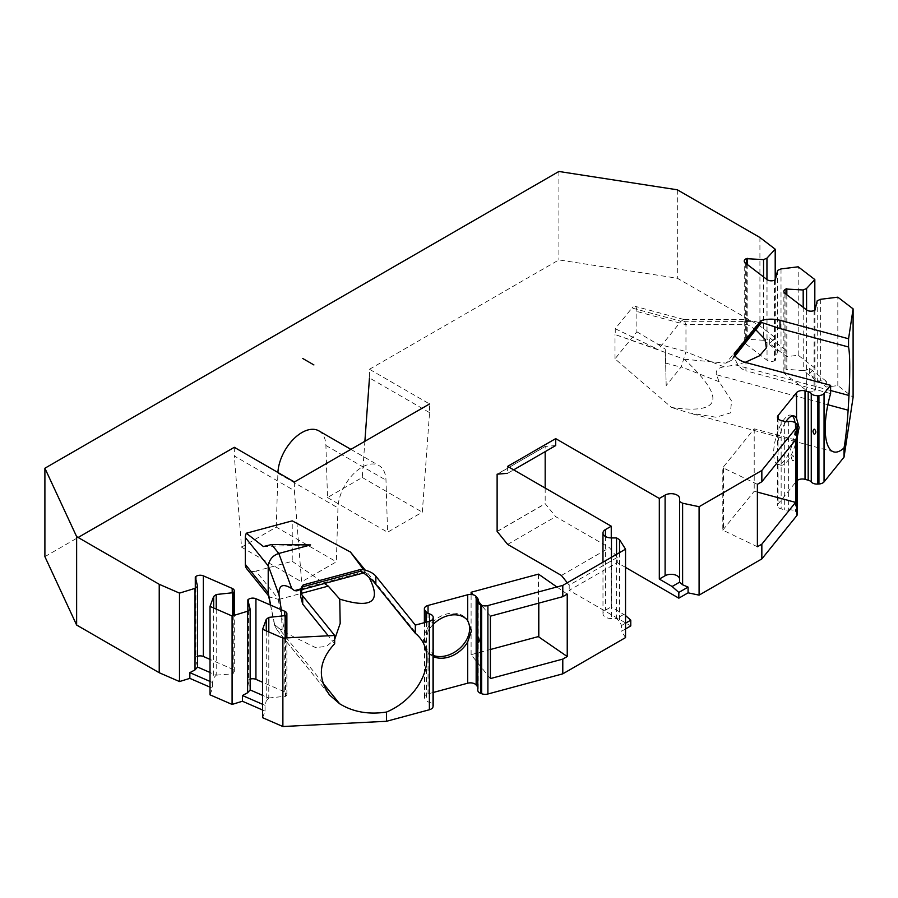 <?xml version="1.0" encoding="UTF-8"?>
<svg xmlns="http://www.w3.org/2000/svg" width="898" height="898" viewBox="0 0 898 898"><rect width="100%" height="100%" fill="white"/><g stroke="black" fill="none" stroke-linecap="round" stroke-linejoin="round"><path stroke-width="0.67" stroke-dasharray="4.49 3.37" d="M757.384 546.747L722.8 530.134L722.8 467.712L754.208 428.817L795.594 439.953M754.208 428.817L754.208 491.24L757.384 492.093M722.8 530.134L754.208 491.24M757.384 484.314L722.8 467.712M723.496 467.892L723.496 530.325M636.873 331.789L656.876 343.732L685.96 351.556L685.96 324.683L636.873 311.471L636.873 331.789L615.007 358.863L671.625 407.512C722.003 414.584 726.258 398.499 684.366 359.234L615.007 334.505L658.2 349.513L681.021 321.271L631.968 308.014L615.253 328.713L615.253 334.202M615.007 358.863L615.007 334.505M792.395 415.909A25.481 8.789 105.1 0 0 791.048 415.157A25.481 8.789 105.1 0 0 775.928 437.483A25.481 8.789 105.1 0 0 777.791 464.378A25.481 8.789 105.1 0 0 789.14 452.614A25.481 8.789 105.1 0 0 795.19 426.438A25.481 8.789 105.1 0 0 794.977 422.599M684.366 359.234L726.067 363.162L758.933 322.472L754.522 321.428L681.021 321.271L683.535 319.542M615.253 328.713L658.2 349.513M756.015 329.993L747.462 324.582L685.949 324.447L683.793 319.52M636.873 311.471A11.685 4.03 105.1 0 0 634.976 306.297A11.685 4.03 105.1 0 0 631.968 308.014M827.855 404.729L716.346 374.713L719.186 381.762L731.612 401.047L730.332 412.923L716.043 417.233L688.912 412.889L671.625 407.512M830.605 390.518L735.731 364.981L723.956 366.788L685.937 351.836L681.256 366.844L666.193 385.568L665.295 349.165L666.193 385.568M656.876 343.732L665.295 349.165M433.195 624.402A25.481 18.858 141.1 0 0 428.043 631.182L425.248 643.327L428.043 652.532A25.481 18.858 141.1 0 0 433.195 656.539M433.195 655.428A25.481 18.858 -38.9 0 1 426.696 650.859A25.481 18.858 -38.9 0 1 423.429 641.071A25.481 18.858 -38.9 0 1 440.379 616.443A25.481 18.858 -38.9 0 1 466.354 618.834A25.481 18.858 -38.9 0 1 466.994 619.699M538.474 574.125L538.474 603.22M538.8 574.529L538.8 603.13M490.398 678.585L471.102 654.687L490.398 649.501M471.102 654.687L471.102 594.442M490.398 616.163L481.597 605.263M478.241 601.099L473.134 594.779M567.233 594.094L556.895 586.989M268.558 595.61L269.4 597.002L278.795 599.426L255.908 571.094L292.232 561.317L292.232 520.862M255.908 571.094A11.685 8.643 -38.9 0 1 246.827 568.894M263.428 546.545L310.607 544.918M497.122 531.403L545.176 503.666L555.694 516.664L609.461 547.713L617.263 557.411L617.263 562.619L569.209 590.368L630.778 625.906M555.694 445.565L545.176 446.441L545.176 451.638M545.176 488.052L545.176 503.666M545.176 446.441L497.122 474.178M497.234 531.47L545.288 503.722M429.547 412.62L369.471 377.946L369.471 369.269L429.547 403.954L429.547 412.62L422.318 512.174L387.577 532.222L385.983 480.161A33.978 19.621 -60 0 0 378.956 465.568A33.978 19.621 -60 0 0 353.161 474.256A33.978 19.621 -60 0 0 337.951 507.886L336.346 561.8L301.616 581.859L294.387 490.656L234.322 455.971L241.54 547.174L301.616 581.859M369.471 369.269L558.893 259.915L677.328 278.234L759.921 325.918L775.199 337.626L769.698 343.597L786.738 356.652L798.199 355.249L814.823 367.978L809.322 373.961L826.362 387.016L837.823 385.601L853.1 397.309M788.646 421.544L788.646 509.974A6.376 3.682 180 0 1 784.313 509.761L781.148 508.897A6.376 3.682 180 0 1 777.466 505.563A6.376 3.682 180 0 1 778.061 504.014L796.548 481.126A6.376 3.682 180 0 1 797.357 480.374M788.646 509.974A6.376 3.682 180 0 1 795.572 511.467L796.268 512.062A6.376 3.682 180 0 1 797.357 514.127M625.536 567.401L617.263 562.619M625.536 628.937L621.528 631.249L625.536 637.602M478.028 602.771L478.028 689.316A6.376 3.682 0 0 0 477.803 690.259M478.028 689.316A6.376 3.682 0 0 0 478.241 688.362A6.376 3.682 0 0 0 477.803 687.037M433.195 692.493L428.043 693.873A6.376 3.682 0 0 0 424.372 697.207A6.376 3.682 0 0 0 424.967 698.767L426.438 700.597A6.376 3.682 0 0 0 429.525 702.371A6.376 3.682 0 0 1 433.162 705.323M262.609 717.704L265.045 711.093L262.609 710.026M210.02 694.827L212.456 688.216L210.02 687.15M44.9 556.659L78.137 537.475M558.893 171.473L558.893 259.915M677.328 189.804L677.328 278.234M294.387 481.99L294.387 490.656M234.322 447.305L234.322 455.971M241.54 547.174L276.281 527.126L336.346 561.8M318.891 430.883A33.978 19.621 -60 0 1 325.907 445.475L327.512 497.548L362.253 477.489L364.88 441.288M276.281 527.126L277.886 473.201A33.978 19.621 -60 0 1 277.909 472.471M327.512 497.548L387.577 532.222M362.253 477.489L422.318 512.174M266.257 630.856L266.257 700.889L268.749 698.027L262.609 695.355M265.045 711.093L265.045 705.357L266.257 700.889M265.045 705.357L262.609 704.301M247.859 611.033L247.859 680.46L250.149 689.945M268.749 698.027L285.811 696.197A5.309 3.064 0 0 0 286.877 694.356A5.309 3.064 0 0 0 284.767 691.909L262.609 682.267M250.16 679.124A5.309 3.064 0 0 0 248.499 679.966L247.859 680.46M285.171 637.973L285.171 696.691M268.805 631.968L268.783 698.038M323.011 683.165L278.2 627.68L284.879 632.506L315.613 647.615L326.546 646.358L334.662 639.477M356.012 558.679L368.932 577.156M300.415 589.021L364.97 571.644L363.679 569.826M360.962 571.117C364.79 572.778 366.126 572.958 364.97 571.644L365.172 572.497M328.567 693.683L276.988 629.835L277.415 630.385L282.152 629.375L281.287 609.764M334.662 643.709L328.275 635.795M301.133 593.151L300.796 597.035M303.221 586.663L301.043 588.549M278.2 627.68C275.08 624.828 273.991 624.278 274.911 626.041L270.668 605.14M274.597 625.277L276.988 629.835M278.795 599.426L301.223 593.398M433.094 653.037C432.825 655.776 432.365 655.203 431.714 651.331C432.342 648.378 432.802 648.951 433.094 653.037M292.232 561.317L324.447 583.487M617.263 557.411L569.209 585.159L569.209 590.368M561.407 575.45L609.461 547.713M567.3 582.791L569.209 585.159M507.639 466.376L507.639 473.313L513.645 469.845M611.257 537.924L611.257 606.835L605.454 610.18A8.497 4.905 0 0 0 602.973 613.648A8.497 4.905 0 0 0 611.471 618.554L616.567 618.565L619.541 621.214L621.528 625.524L621.528 631.249M625.536 615.534L611.257 606.835M625.536 623.212L621.528 625.524M619.541 552.629L619.541 621.214M624.076 614.232L616.567 618.565L616.544 554.358M497.234 474.245L545.288 446.497M507.639 544.413L555.694 516.664M679.606 498.581L679.606 501.511M791.419 457.89C792.429 454.657 793.417 454.927 794.371 458.687C793.394 461.684 792.406 461.415 791.419 457.89M778.061 418.681L778.061 504.014M778.061 441.311A25.481 8.789 -74.9 0 1 785.93 421.611M797.357 436.63L796.548 439.773A25.481 8.789 -74.9 0 1 780.688 465.153A25.481 8.789 -74.9 0 1 778.061 462.672M745.194 362.343L735.731 364.981M747.462 324.582L744.072 319.778L754.522 321.428M758.933 322.472C761.852 322.932 762.548 322.887 761.021 322.348L761.526 322.472M830.605 393.582L745.912 370.784L745.912 362.545M735.103 355.889L731.612 360.21L734.104 355.687C736.158 363.813 740.087 368.842 745.912 370.784M731.589 360.199L726.067 363.162M716.346 374.713C715.571 370.436 718.108 367.787 723.956 366.788M734.598 355.069L734.104 355.687L734.104 353.958M759.921 237.487L759.921 325.918M775.199 279.895L775.199 337.626M837.823 385.601L837.823 297.171M798.199 355.249L798.199 266.807M814.823 310.248L814.823 367.978M766.948 279.536L766.948 339.691L763.626 340.252L777.646 350.983L786.738 350.927L786.738 356.652M769.698 343.597L769.698 337.873L766.948 339.691M769.698 337.873L786.738 350.927M781.013 268.917L781.013 350.467M777.623 270.399L777.623 350.983M775.322 279.839L775.322 360.48L777.646 350.995M763.626 340.252L746.35 339.298A5.309 3.064 0 0 0 744.24 341.745A5.309 3.064 0 0 0 745.306 343.597L767.038 360.244A5.309 3.064 0 0 0 774.469 360.839L775.322 360.48M747.203 264.405L747.203 338.928M763.569 276.954L763.603 340.241M820.637 299.281L820.637 380.819L826.362 381.28L826.362 387.016M826.362 381.28L809.322 368.225L806.572 370.055L803.25 370.605L817.259 381.347L820.637 380.819M809.322 368.225L809.322 373.961M806.572 309.9L806.572 370.055M803.194 307.307L803.227 370.593M786.828 294.769L786.828 369.291L785.975 369.662A5.309 3.064 0 0 0 783.864 372.109A5.309 3.064 0 0 0 784.931 373.95L806.662 390.596A5.309 3.064 0 0 0 814.093 391.202L814.946 390.832L817.259 381.347L817.236 300.751M803.25 370.616L786.828 369.291M814.946 310.192L814.946 390.832M210.02 681.425L212.456 682.48L213.679 678.012L216.171 675.15L210.02 672.479M212.456 682.48L212.456 688.216M213.679 607.98L213.679 678.012M216.227 609.091L216.205 675.173M232.593 615.826L232.593 673.814L233.233 673.32A5.309 3.064 0 0 0 234.299 671.48A5.309 3.064 0 0 0 232.189 669.032L210.02 659.39M216.171 675.15L232.593 673.814M197.582 656.258A5.309 3.064 0 0 0 195.921 657.089L195.281 657.583L197.571 667.068M195.281 588.156L195.281 657.583M719.186 381.762L681.256 366.844M277.886 473.201L337.951 507.886M325.907 445.475L385.983 480.161M248.499 602.446L248.499 679.966M284.767 616.084L284.767 691.909M285.811 637.939L285.811 696.197M278.2 599.55L284.879 632.506M428.043 613.379L428.043 631.182M426.696 650.859L428.043 652.532L428.043 693.873M429.525 621.281L429.525 702.371M426.438 622.101L426.438 700.597M424.967 622.505L424.967 698.767M611.471 557.288L611.471 618.554M605.454 536.488L605.454 610.18M796.268 423.62L796.268 512.062M795.572 423.037L795.572 511.467M784.313 421.319L784.313 509.761M781.148 420.466L781.148 508.897M796.548 439.773L796.548 481.126M774.469 280.21L774.469 360.839M767.038 279.604L767.038 360.244M745.306 262.957L745.306 343.597M746.35 263.754L746.35 339.298M814.093 310.562L814.093 391.202M806.662 309.967L806.662 390.596M784.931 293.32L784.931 373.95M785.975 294.117L785.975 369.662M665.508 363.039L681.021 367.215M195.921 579.569L195.921 657.089M232.189 593.208L232.189 669.032M233.233 615.635L233.233 673.32M683.816 319.452L634.976 306.297M466.354 618.834L467.701 620.507M350.894 449.359L378.956 465.568M286.877 694.356L286.877 637.883M420.062 637.995L365.306 570.196M329.128 694.401L277.415 630.385M274.586 625.289L270.478 605.061M269.479 596.934L268.614 595.868M478.241 688.362L478.241 603.153M424.372 697.207L424.372 622.662M602.973 613.648L602.973 562.193M777.466 417.132L777.466 450.605M777.466 456.487L777.466 505.563M793.933 415.931L791.048 415.157M780.688 465.153L777.791 464.378M833.849 451.919L688.889 412.889M744.24 341.745L744.24 261.116M783.864 372.109L783.864 291.468M744.072 319.542L682.94 319.407M365.183 572.52L363.679 572.924M302.065 589.515L296.935 590.895M234.299 671.48L234.299 615.31"/><path stroke-width="1.35" d="M757.384 492.093L795.594 502.386L795.594 439.953L761.841 481.743L757.384 484.314L757.384 546.747L761.841 544.177L795.594 502.386M794.977 422.599A25.481 8.789 105.1 0 0 792.395 415.909M433.195 656.539A25.481 18.858 141.1 0 0 467.701 641.857L471.439 630.89L467.701 620.507A25.481 18.858 141.1 0 0 433.195 624.402M466.994 619.699A25.481 18.858 -38.9 0 1 461.729 646.414A25.481 18.858 -38.9 0 1 433.195 655.428M556.895 586.989L538.474 574.125L471.102 592.265L471.102 594.442M538.474 603.22L538.8 636.951L538.8 603.13M490.398 649.501L538.474 636.559M567.233 656.528L562.788 659.098L490.398 678.585L490.398 616.163L562.788 596.676L567.233 594.094L567.233 656.528L538.8 636.951M481.597 605.263L478.241 601.099M473.134 594.779L471.102 592.265M363.679 569.826L350.422 552.023L292.232 520.862L246.321 533.221A11.685 8.643 -38.9 0 0 245.322 537.532L245.322 564.404A11.685 8.643 -38.9 0 0 246.827 568.894L268.614 595.868M271.566 544.525L310.607 544.918L278.807 553.471L271.566 544.525L263.428 546.545L246.321 533.221M567.3 582.791L561.407 575.45L507.639 544.413L497.122 531.403L497.122 474.178L507.639 473.313M545.176 451.638L545.176 488.052M429.39 621.315A6.376 3.682 0 0 0 433.027 618.363L433.027 706.793A6.376 3.682 0 0 1 429.39 709.746L429.39 621.315L415.336 625.098L375.847 576.202A21.238 12.258 0 0 0 360.962 569.388L303.221 584.924A21.238 12.258 0 0 0 300.707 590.704A21.238 12.258 0 0 0 302.705 595.89L334.662 635.47L282.881 638.085L262.609 629.262L266.257 619.339L268.816 617.386L285.811 615.568A5.309 3.064 0 0 0 286.877 613.716A5.309 3.064 0 0 0 284.767 611.269L255.93 598.73A5.309 3.064 0 0 0 248.499 599.336L247.859 599.819L250.16 609.271L247.601 611.224L232.088 615.983L210.02 606.386L213.679 596.463L216.238 594.51L233.233 592.691A5.309 3.064 0 0 0 234.299 590.85A5.309 3.064 0 0 0 232.189 588.403L203.352 575.854A5.309 3.064 0 0 0 195.921 576.46L195.281 576.943L197.582 586.394L195.023 588.347L179.499 593.118L159.227 584.295L76.633 536.611L44.9 468.228L558.893 171.473L677.328 189.804L759.921 237.487L775.199 249.184L766.948 258.153L763.558 259.623L746.35 258.669A5.309 3.064 0 0 0 744.24 261.116A5.309 3.064 0 0 0 745.306 262.957L767.038 279.604A5.309 3.064 0 0 0 774.469 280.21L775.322 279.839L777.623 270.399L781.013 268.917L798.199 266.807L814.823 279.547L806.572 288.505L803.182 289.975L785.975 289.021A5.309 3.064 0 0 0 783.864 291.468A5.309 3.064 0 0 0 784.931 293.32L806.662 309.967A5.309 3.064 0 0 0 814.093 310.562L814.946 310.192L817.236 300.751L820.637 299.281L837.823 297.171L853.1 308.867L853.1 397.309L844.03 457.149L824.05 481.889A6.376 3.682 180 0 1 818.931 484L817.708 484.067A6.376 3.682 180 0 1 811.264 481.968A6.376 3.682 180 0 0 808.189 480.194L805.023 479.341A6.376 3.682 180 0 0 797.357 480.374M853.1 308.867L848.565 338.771L780.014 320.317A21.238 12.258 0 0 0 761.021 320.62L734.104 353.958A21.238 12.258 0 0 0 745.912 362.545L830.605 385.343L824.05 393.459A6.376 3.682 180 0 1 818.931 395.558L817.708 395.636A6.376 3.682 180 0 1 811.264 393.537A6.376 3.682 180 0 0 808.189 391.764L805.023 390.899A6.376 3.682 180 0 0 796.548 392.684L778.061 415.572A6.376 3.682 180 0 0 777.466 417.132A6.376 3.682 180 0 0 781.148 420.466L784.313 421.319A6.376 3.682 180 0 0 788.646 421.544A6.376 3.682 180 0 1 795.572 423.037L796.268 423.62A6.376 3.682 180 0 1 797.357 425.686L797.357 514.127A6.376 3.682 180 0 1 796.762 515.677L761.841 558.915L699.093 595.138L688.081 592.826L678.832 598.169L625.536 567.401M625.536 615.534L630.778 620.181L630.778 625.906L625.536 628.937M797.357 425.686A6.376 3.682 180 0 1 796.762 427.235L761.841 470.473L699.093 506.708L682.615 503.239L679.606 501.511L679.606 498.581A8.497 4.905 0 0 0 674.364 494.046A8.497 4.905 0 0 0 665.104 495.112L659.312 498.457L555.694 438.628L507.639 466.376L611.257 526.206L605.454 529.551A8.497 4.905 0 0 0 602.973 533.019A8.497 4.905 0 0 0 611.471 537.924L616.533 537.924L619.541 539.653L625.536 549.172L625.536 637.602L562.788 673.837L487.895 693.997L487.895 605.555A6.376 3.682 0 0 1 481.642 605.274L480.61 604.87L480.61 693.312L481.642 693.716A6.376 3.682 0 0 0 487.895 693.997M478.241 603.153L478.241 599.931A6.376 3.682 0 0 1 478.028 600.874A6.376 3.682 0 0 0 477.803 601.828L477.803 690.259A6.376 3.682 0 0 0 480.61 693.312M477.803 687.037A6.376 3.682 0 0 0 477.646 686.813L476.165 684.983A6.376 3.682 0 0 0 467.701 683.198L433.195 692.493M433.162 706.086A6.376 3.682 0 0 0 433.195 705.705A6.376 3.682 0 0 0 433.162 705.323M429.39 709.746L386.533 721.285L282.881 726.527L262.609 717.704L262.609 629.262M262.609 710.026L242.426 701.248L232.088 704.425L210.02 694.827L210.02 606.386M210.02 687.15L189.848 678.372L179.499 681.548L159.227 672.725L76.633 625.042L44.9 556.659L44.9 468.228M78.137 537.475L234.322 447.305L294.387 481.99L429.547 403.954M302.772 358.504L313.907 364.936L302.772 358.504M433.162 617.656A6.376 3.682 0 0 0 433.195 617.263A6.376 3.682 0 0 0 429.525 613.94L429.525 621.281M478.241 599.931A6.376 3.682 0 0 0 477.646 598.371L476.165 596.541A6.376 3.682 0 0 0 467.701 594.768L428.043 605.443A6.376 3.682 0 0 0 424.372 608.777A6.376 3.682 0 0 0 424.967 610.326L426.438 612.155A6.376 3.682 0 0 0 429.525 613.94M477.803 601.828A6.376 3.682 0 0 0 480.61 604.87M625.536 549.172L562.788 585.395L487.895 605.555M364.88 441.288L369.471 377.946M277.909 472.471A33.978 19.621 -60 0 1 293.377 439.279A33.978 19.621 -60 0 1 318.891 430.883L350.894 449.359M76.633 536.611L76.633 625.042M159.227 584.295L159.227 672.725M282.881 638.085L282.881 726.527M179.499 681.548L179.499 593.118M232.088 704.425L232.088 615.983M266.257 619.339L266.257 630.856M262.609 704.301L242.426 695.523L242.426 701.248M247.601 611.224L247.601 692.773L242.426 695.523M262.609 695.355L250.149 689.933L247.601 692.773M250.16 609.271L250.172 689.933M247.859 599.819L247.859 611.033M262.609 682.267L255.93 679.359A5.309 3.064 0 0 0 250.16 679.124M285.171 616.05L285.171 637.973M268.816 617.386L268.805 631.968M386.533 721.285L386.533 712.047C368.651 714.774 353.015 712.013 339.646 703.763L329.802 695.22C317.129 678.046 318.745 660.883 334.662 643.709L334.662 635.47M328.567 693.683L329.128 694.401M339.646 703.763L323.011 683.165M368.932 577.156C381.751 601.682 372.019 609.012 339.736 599.123L340.185 623.414L334.662 639.477M350.422 552.023L365.306 570.196M415.336 625.098L415.336 633.337L375.847 584.441C373.209 580.669 368.247 576.224 360.962 571.117L360.962 569.388M415.336 633.337A53.094 39.288 -38.9 0 1 420.062 637.995A53.094 39.288 -38.9 0 1 386.533 712.047M328.275 635.795L302.705 604.13L302.705 595.89M303.221 584.924L301.133 593.151M300.796 597.035L302.705 604.13M301.043 588.549L296.924 590.873L294.488 590.615L300.415 589.021M281.287 609.764L279.053 595.015C278.492 585.182 282.735 583.038 291.783 588.594L294.488 590.615M270.668 605.14L268.21 592.747L245.322 564.404M279.053 595.015L268.21 565.628L268.21 592.747M268.21 565.628C269.389 559.432 272.925 555.379 278.807 553.471L291.783 588.594M301.223 593.398L328.264 586.113L339.736 599.123M268.21 593.017L268.558 595.61M562.788 659.098L562.788 673.837M562.788 585.395L562.788 596.676M479.285 640.6C478.578 636.615 478.118 636.053 477.904 638.893C478.118 642.878 478.578 643.451 479.285 640.6M324.447 583.487L328.264 586.113M761.841 544.177L761.841 558.915M761.841 470.473L761.841 481.743M699.093 506.708L699.093 595.138M682.615 503.239L682.615 584.789L679.629 582.162L679.606 579.21A8.497 4.905 0 0 0 674.364 574.686A8.497 4.905 0 0 0 665.104 575.741L659.312 579.087L672.131 586.495L679.629 582.162M678.832 598.169L678.832 592.433L688.081 587.101L682.615 584.789M688.081 587.101L688.081 592.826M678.832 592.433L672.131 586.495M659.312 498.457L659.312 579.087M555.694 438.628L555.694 445.565L513.645 469.845M611.257 526.206L611.257 537.924M630.778 620.181L625.536 623.212M619.541 539.653L619.541 552.629M616.533 537.924L616.544 554.358M679.629 582.151L679.606 501.511L679.606 579.21M844.03 457.149L844.03 447.911A53.094 18.319 -74.9 0 1 833.849 451.919A53.094 18.319 -74.9 0 1 830.605 393.582L830.605 385.343M785.93 421.611A25.481 8.789 -74.9 0 1 793.933 415.931A25.481 8.789 -74.9 0 1 796.548 418.423L799.097 427.482L797.357 436.63M815.912 432.017C814.834 428.503 813.857 428.234 812.959 431.22C813.801 434.946 814.778 435.204 815.912 432.017M761.684 322.517L780.014 328.556L848.565 347.01C849.957 354.171 850.103 370.324 848.992 395.468L830.605 390.518M756.015 329.993L765.186 339.466L766.331 347.863L759.629 355.743L745.194 362.343M735.103 355.889L761.526 322.472M844.03 447.911C845.602 439.391 846.971 426.819 848.139 410.195L827.855 404.729M848.139 410.195L848.992 395.468M848.565 347.01L848.565 338.771M734.598 355.069L761.021 322.348L761.021 320.62M775.199 249.184L775.199 279.895M814.823 279.547L814.823 310.248M766.948 258.153L766.948 279.536M747.203 258.298L747.203 264.405M763.558 259.623L763.569 276.954M806.572 288.505L806.572 309.9M803.182 289.975L803.194 307.307M786.828 288.651L786.828 294.769M195.023 588.347L195.023 669.897L189.848 672.647L189.848 678.372M210.02 672.479L197.571 667.057L195.023 669.897M210.02 681.425L189.848 672.647M213.679 596.463L213.679 607.98M216.238 594.51L216.227 609.091M232.593 593.185L232.593 615.826M210.02 659.39L203.352 656.483A5.309 3.064 0 0 0 197.582 656.258M197.582 586.394L197.582 667.057M195.281 576.943L195.281 588.156M248.499 599.336L248.499 602.446M255.93 598.73L255.93 679.359M284.767 611.269L284.767 616.084M285.811 615.568L285.811 637.939M481.642 605.274L481.642 693.716M478.028 600.874L478.028 602.771M477.646 598.371L477.646 686.813M476.165 596.541L476.165 684.983M467.701 641.857L467.701 683.198M467.701 594.768L467.701 620.507M428.043 605.443L428.043 613.379M426.438 612.155L426.438 622.101M424.967 610.326L424.967 622.505M433.027 618.363L433.027 706.793M611.471 537.924L611.471 557.288M605.454 529.551L605.454 536.488M665.104 495.112L665.104 575.741M796.762 427.235L796.762 515.677M824.05 393.459L824.05 481.889M778.061 415.572L778.061 418.681M796.548 392.684L796.548 418.423M805.023 390.899L805.023 479.341M808.189 391.764L808.189 480.194M811.264 393.537L811.264 481.968M817.708 395.636L817.708 484.067M818.931 395.558L818.931 484M780.014 328.556L780.014 320.317M746.35 258.669L746.35 263.754M785.975 289.021L785.975 294.117M375.847 584.441L375.847 576.202M303.221 586.663L360.962 571.117M268.21 565.863L245.322 537.532M195.921 576.46L195.921 579.569M203.352 575.854L203.352 656.483M232.189 588.403L232.189 593.208M233.233 592.691L233.233 615.635M286.877 637.883L286.877 613.716M270.478 605.061L268.289 594.263M433.195 705.705L433.195 617.263M424.372 622.662L424.372 608.777M602.973 562.193L602.973 533.019M363.679 572.924L302.065 589.515M300.707 597.035L300.707 590.704M234.299 615.31L234.299 590.85"/></g></svg>
